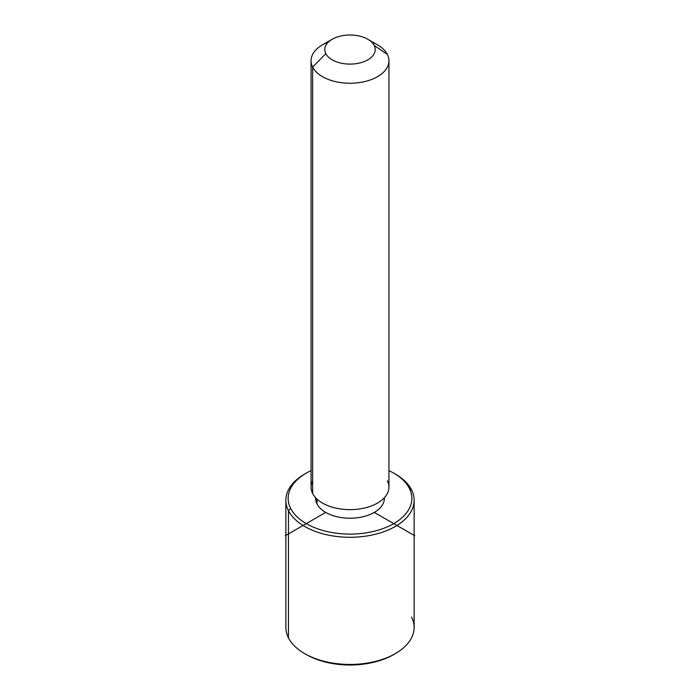 <?xml version="1.0" encoding="UTF-8"?>
<svg xmlns="http://www.w3.org/2000/svg" width="700" height="700" viewBox="0 0 700 700"><rect width="100%" height="100%" fill="white"/><g stroke="black" fill="none" stroke-linecap="round" stroke-linejoin="round"><path stroke-width="1.05" d="M317.03 503.965L317.03 499.126L317.03 503.965A34.352 19.836 180 0 1 315.648 498.383L315.648 497.744A34.352 19.836 0 0 0 317.03 503.965A34.352 19.836 0 0 0 355.416 517.974A34.352 19.836 0 0 0 384.344 497.761L384.352 498.383A34.352 19.836 180 0 1 354.882 518.017A34.352 19.836 180 0 1 317.03 503.965M388.938 60.769L388.938 487.165A38.938 22.479 180 0 1 355.539 509.416A38.938 22.479 180 0 1 312.637 493.491L312.637 67.095A38.938 22.479 0 0 0 355.539 83.02A38.938 22.479 0 0 0 388.938 60.769A38.938 22.479 0 0 0 387.363 54.434A38.938 22.479 0 0 0 371.613 42.07M328.387 42.07A38.938 22.479 0 0 0 311.062 60.769A38.938 22.479 0 0 0 312.637 67.095L312.637 493.491A38.938 22.479 180 0 1 311.062 487.165L311.062 60.769M312.637 67.095L325.824 53.637A25.191 14.543 0 0 0 357.096 63.508A25.191 14.543 0 0 0 374.176 45.447L387.363 54.434A38.938 22.479 180 0 1 360.964 82.337A38.938 22.479 180 0 1 312.637 67.095A38.938 22.479 180 0 1 322.464 44.87L332.185 39.261A25.191 14.543 0 0 0 325.824 53.637L312.637 67.095M367.815 39.261L377.536 44.87A38.938 22.479 180 0 1 387.363 54.434L374.176 45.447A25.191 14.543 0 0 0 367.815 39.261A25.191 14.543 0 0 0 332.185 39.261M312.637 480.839A38.938 22.479 0 0 0 312.637 493.491A38.938 22.479 0 0 0 360.964 508.734A38.938 22.479 0 0 0 387.363 480.839M325.824 53.637A25.191 14.543 180 0 1 342.904 35.586A25.191 14.543 180 0 1 374.176 45.447A25.191 14.543 180 0 1 357.096 63.508A25.191 14.543 180 0 1 325.824 53.637M393.733 473.139L395.351 474.075A64.129 37.03 180 0 1 411.539 489.834L409.342 488.329A61.845 35.7 0 0 0 393.733 473.139A61.845 35.7 0 0 0 388.938 470.645A61.845 35.7 180 0 1 409.342 488.329A61.845 35.7 180 0 1 367.412 532.648A61.845 35.7 180 0 1 290.658 508.436A61.845 35.7 180 0 1 311.062 470.645A61.845 35.7 0 0 0 306.267 473.139A61.845 35.7 0 0 0 290.658 508.436A61.845 35.7 -0 0 0 367.412 532.648A61.845 35.7 -0 0 0 409.342 488.329L411.539 489.834A64.129 37.03 180 0 1 368.06 535.78A64.129 37.03 180 0 1 288.461 510.676L290.658 508.436L288.461 510.676A64.129 37.03 180 0 1 304.649 474.075L306.267 473.139M305.471 654.071A61.845 35.7 0 0 0 394.529 654.071M414.129 500.255L414.129 627.428A64.129 37.03 180 0 1 359.118 664.072A64.129 37.03 180 0 1 288.461 637.849L288.461 510.676A64.129 37.03 0 0 0 359.118 536.909A64.129 37.03 0 0 0 414.129 500.255A64.129 37.03 0 0 0 411.539 489.834A64.129 37.03 0 0 0 394.529 473.602M288.461 637.849A64.129 37.03 180 0 1 285.871 627.428L285.871 500.255A64.129 37.03 0 0 0 288.461 510.676L288.461 637.849A64.129 37.03 0 0 0 304.649 653.608A64.129 37.03 0 0 0 395.351 653.608A64.129 37.03 0 0 0 411.539 616.997M305.471 473.602A64.129 37.03 0 0 0 285.871 500.255M395.351 653.608L393.733 654.544A61.845 35.7 180 0 1 306.267 654.544L304.649 653.608M325.71 512.409L285.215 535.789M374.29 512.409L414.785 535.789"/></g></svg>
